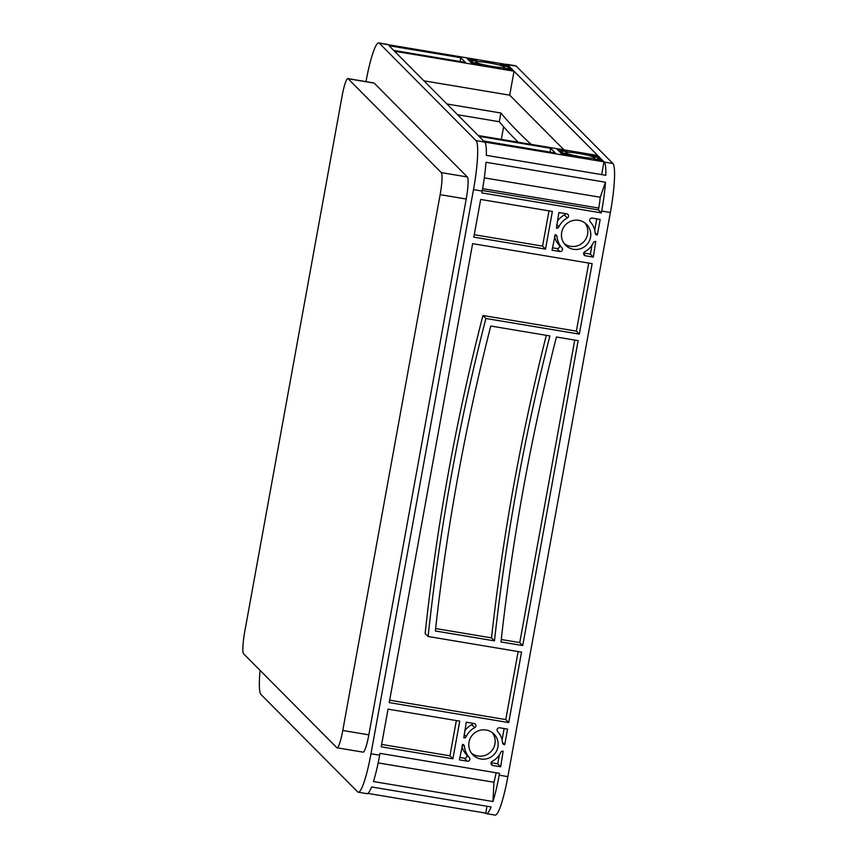 <?xml version="1.0" encoding="UTF-8"?>
<svg xmlns="http://www.w3.org/2000/svg" width="858" height="858" viewBox="0 0 858 858"><rect width="100%" height="100%" fill="white"/><g stroke="black" fill="none" stroke-linecap="round" stroke-linejoin="round"><path stroke-width="1.29" d="M471.61 753.335A14.801 14.575 135.2 0 0 492.385 732.7M486.111 730.019A14.801 14.575 135.2 0 0 472.973 754.933A14.801 14.575 135.2 0 0 496.45 751.2A14.801 14.575 135.2 0 0 486.111 730.019M564.232 243.64A14.801 14.575 135.2 0 0 585.017 223.005M578.732 220.334A14.801 14.575 135.2 0 0 565.604 245.238A14.801 14.575 135.2 0 0 589.071 241.506A14.801 14.575 135.2 0 0 578.732 220.334M578.421 153.4A14.801 1.469 10.3 0 0 565.658 152.563A14.801 1.469 10.3 0 0 582.003 157.014A14.801 1.469 10.3 0 0 594.776 157.851A14.801 1.469 10.3 0 0 578.421 153.4M488.47 62.795A14.801 1.469 10.3 0 0 475.707 61.948A14.801 1.469 10.3 0 0 492.052 66.398A14.801 1.469 10.3 0 0 504.826 67.235A14.801 1.469 10.3 0 0 488.47 62.795M548.97 210.864L542.556 246.128L474.26 234.717M554.536 236.454A19.241 18.962 135.2 0 0 558.966 244.852A2.22 2.188 -44.8 0 1 556.939 248.53L552.477 247.79M565.508 213.631A2.22 2.188 -44.8 0 1 564.403 214.983A19.241 18.962 135.2 0 0 557.26 221.45M545.516 249.12L473.82 237.13L480.673 199.442L552.37 211.433L545.516 249.12L542.556 246.128M559.899 251.523L552.037 250.204L555.255 234.695A2.22 2.188 -44.8 0 1 557.067 236.658A19.241 18.962 135.2 0 0 561.936 247.833A2.22 2.188 -44.8 0 1 559.899 251.523L556.939 248.53M567.363 217.964A19.241 18.962 135.2 0 0 558.837 226.898A2.22 2.188 -44.8 0 1 556.445 228.164L558.89 212.527L566.752 213.835A2.22 2.188 -44.8 0 1 567.363 217.964L564.403 214.983M472.876 723.326A2.22 2.188 -44.8 0 1 471.771 724.667A19.241 18.962 135.2 0 0 464.639 731.134M456.338 720.559L449.935 755.823L381.628 744.412M461.915 746.149A19.241 18.962 135.2 0 0 466.344 754.547A2.22 2.188 -44.8 0 1 464.307 758.225L459.856 757.485M452.895 758.804L381.199 746.825L388.041 709.137L459.738 721.128L452.895 758.804L449.935 755.823M467.278 761.207L459.416 759.898L462.634 744.39A2.22 2.188 -44.8 0 1 464.435 746.353A19.241 18.962 135.2 0 0 469.305 757.528A2.22 2.188 -44.8 0 1 467.278 761.207L464.307 758.225M474.731 727.659A19.241 18.962 135.2 0 0 466.216 736.593A2.22 2.188 -44.8 0 1 463.824 737.859L466.259 722.211L474.12 723.53A2.22 2.188 -44.8 0 1 474.731 727.659L471.771 724.667M597.34 234.995L596.954 234.931A2.22 2.188 -44.8 0 1 595.141 232.968A19.241 18.962 135.2 0 0 590.272 221.793A2.22 2.188 -44.8 0 1 592.31 218.114L600.171 219.423L597.34 234.995L595.13 232.765M596.771 218.854L594.712 230.191M591.977 245.195L590.358 254.118L583.74 253.013M593.318 257.11L585.456 255.791A2.22 2.188 -44.8 0 1 584.845 251.662A19.241 18.962 135.2 0 0 593.371 242.728A2.22 2.188 -44.8 0 1 595.763 241.463L593.318 257.11L590.358 254.118M499.356 754.89L497.737 763.813L491.108 762.708M500.697 766.795L492.835 765.486A2.22 2.188 -44.8 0 1 492.213 761.357A19.241 18.962 135.2 0 0 500.74 752.423A2.22 2.188 -44.8 0 1 503.131 751.158L500.697 766.795L497.737 763.813M504.708 744.69L504.322 744.626A2.22 2.188 -44.8 0 1 502.52 742.663A19.241 18.962 135.2 0 0 497.651 731.488A2.22 2.188 -44.8 0 1 499.678 727.798L507.539 729.118L504.708 744.69L502.498 742.46M504.139 728.549L502.08 739.886M601.265 159.062L603.185 161.004L593.521 158.977A19.241 1.909 10.3 0 0 598.97 158.848L601.265 159.062L600.975 160.639M598.53 156.306L600.45 158.247L597.769 157.636A19.241 1.909 10.3 0 0 589.821 155.266L598.53 156.306L598.262 157.797M550.729 148.316L555.383 153.014L483.687 141.023L479.032 136.336L550.729 148.316L550.032 152.123M569.766 155.416L561.904 154.108L559.974 152.166L562.666 152.778A19.241 1.909 10.3 0 0 570.602 155.148L571.685 155.545L569.766 155.416M566.913 151.426A19.241 1.909 10.3 0 0 561.464 151.566L559.169 151.351L557.25 149.41L566.913 151.426M460.778 57.711L465.433 62.398L393.736 50.418L389.071 45.721L460.778 57.711L460.081 61.508M479.815 64.8L471.954 63.492L470.023 61.551L472.715 62.173A19.241 1.909 10.3 0 0 480.652 64.543L481.735 64.929L479.815 64.8M476.962 60.821A19.241 1.909 10.3 0 0 471.503 60.95L469.219 60.736L467.288 58.794L476.962 60.821M508.579 65.701L510.499 67.643L507.818 67.021A19.241 1.909 10.3 0 0 499.871 64.65L508.579 65.701L508.301 67.181M511.304 68.447L513.234 70.388L503.571 68.372A19.241 1.909 10.3 0 0 509.019 68.232L511.304 68.447L511.025 70.024M423.927 80.824L509.684 95.163L563.985 149.86M531.177 144.369A6674.554 662.912 -169.7 0 1 500.879 113.009L446.911 103.979M574.742 340.068L519.755 642.599L501.265 639.51M522.726 645.581L500.997 641.956A2224.848 2191.761 -44.8 0 1 556.413 337.012L578.142 340.637L522.726 645.581L519.755 642.599M518.135 651.554L505.77 719.594L389.671 700.192M508.73 722.586L389.232 702.605L472.629 243.661L592.138 263.642L579.332 334.105L485.896 318.49A2224.848 2191.761 135.2 0 0 428.11 636.497L521.535 652.123L508.73 722.586L505.77 719.594M579.332 334.105L576.361 331.124L482.936 315.497A2224.848 2191.761 135.2 0 0 425.15 633.515L428.11 636.497M588.727 263.074L576.361 331.124M496.106 772.768A20.024 2.81 99.5 0 1 493.94 782.26L492.942 801.533A44.498 6.242 99.5 0 0 499.174 775.182L507.861 776.64A44.498 6.242 99.5 0 1 495.141 815.1L486.443 813.652A44.498 6.242 99.5 0 1 485.864 813.32L486.883 806.22M492.942 801.533L373.445 781.552A44.498 6.242 -80.5 0 0 379.665 755.212L380.008 753.356L499.506 773.337L499.174 775.182M601.361 212.891L481.853 192.911L482.196 191.066A44.498 6.242 -80.5 0 0 485.982 162.269L605.491 182.239A44.498 6.242 99.5 0 1 601.694 211.036L601.361 212.891L598.391 209.91L482.293 190.497M605.491 182.239L600.257 197.243A20.024 2.81 99.5 0 1 598.734 208.054L598.391 209.91M260.06 670.366A44.498 6.242 -80.5 0 0 260.993 694.497L357.679 791.891A44.498 6.242 -80.5 0 0 358.258 792.213L366.945 793.671A44.498 6.242 -80.5 0 0 371.568 786.947L491.066 806.928A44.498 6.242 99.5 0 1 486.443 813.652M603.989 161.819L604.225 162.044A44.498 6.242 99.5 0 1 605.845 175.311L486.347 155.341A44.498 6.242 -80.5 0 0 484.727 142.074L603.989 161.819L601.673 174.614M514.039 71.203L597.715 155.491L478.217 135.521L394.541 51.233L514.039 71.203L509.684 95.163M506.048 64.597A44.498 6.242 99.5 0 1 506.96 64.329A44.498 6.242 99.5 0 1 507.539 64.65L388.041 44.68A44.498 6.242 -80.5 0 0 387.462 44.348L378.764 42.9A44.498 6.242 -80.5 0 0 366.044 81.36L365.991 81.639M484.298 177.863L600.257 197.243M378.164 762.912L493.94 782.26M501.319 139.382L503.614 126.77M457.593 114.747L499.292 121.718A6674.554 662.912 10.3 0 0 518.157 142.192M506.96 64.329L515.647 65.787A44.498 6.242 99.5 0 1 516.226 66.109L612.912 163.503A44.498 6.242 99.5 0 1 610.381 212.494L507.861 776.64M358.258 792.213A44.498 6.242 -80.5 0 0 370.978 753.753L473.498 189.607A44.498 6.242 -80.5 0 0 476.029 140.615L379.343 43.222A44.498 6.242 -80.5 0 0 378.764 42.9M494.476 640.862A2224.848 2191.761 -44.8 0 1 549.892 335.918L490.765 326.029A2224.848 2191.761 135.2 0 0 435.349 630.973L494.476 640.862L491.516 637.88A2224.848 2191.761 -44.8 0 1 546.321 335.317M485.639 813.094L367.857 793.403M243.597 653.785A20.024 2.81 99.5 0 1 244.734 631.745L342.117 95.914A20.024 2.81 99.5 0 1 347.833 78.604A20.024 2.81 99.5 0 1 348.101 78.743L441.28 172.619A20.024 2.81 99.5 0 1 440.143 194.659L342.771 730.49A20.024 2.81 99.5 0 1 337.044 747.801A20.024 2.81 99.5 0 1 336.776 747.65L243.597 653.785M347.833 78.604L373.906 82.958A20.024 2.81 99.5 0 1 374.174 83.108L467.353 176.973A20.024 2.81 99.5 0 1 466.216 199.024L368.843 734.845A20.024 2.81 99.5 0 1 363.116 752.155L337.044 747.801M485.896 318.49L482.936 315.497M435.617 628.539L491.516 637.88M499.292 121.718L500.879 113.009M558.837 226.898L556.67 224.71M466.216 736.593L464.049 734.405M598.97 158.848L598.712 160.253M565.111 150.718L565.004 151.308M475.15 60.114L475.042 60.704M509.019 68.232L508.762 69.648M598.734 208.054L482.625 188.642M379.665 755.212L370.978 753.753M601.694 211.036L610.381 212.494M482.196 191.066L473.498 189.607M604.225 162.044L612.912 163.503M484.727 142.074L476.029 140.615M507.539 64.65L516.226 66.109M388.041 44.68L379.343 43.222M368.843 734.845L342.771 730.49M466.216 199.024L440.143 194.659M467.353 176.973L441.28 172.619M374.174 83.108L348.101 78.743M472.715 62.173L472.458 63.578M562.666 152.778L562.408 154.183M585.456 255.791L583.676 253.989M561.936 247.833L558.966 244.852M557.067 236.658L555.083 234.663M492.835 765.486L491.044 763.684M469.305 757.528L466.344 754.547M464.435 746.353L462.462 744.358M510.918 68.383L510.639 69.959M600.868 158.998L600.589 160.564M504.322 744.626L502.541 742.824M596.954 234.931L595.162 233.129"/></g></svg>
